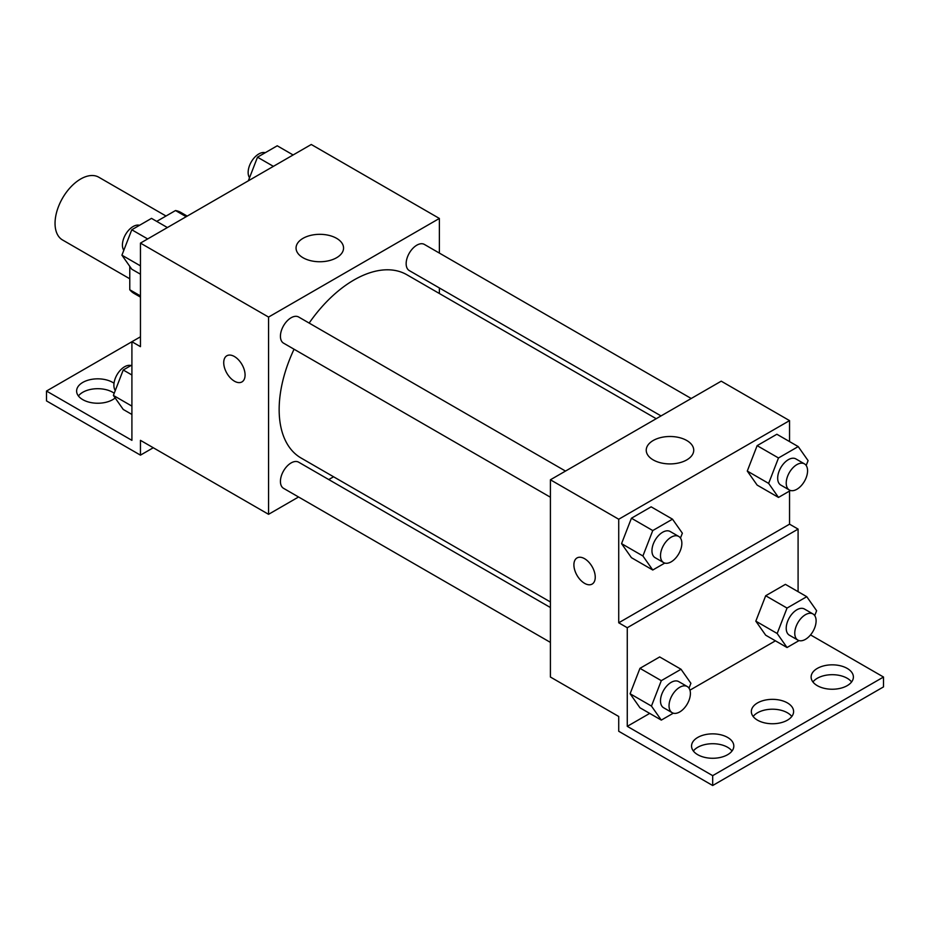 <?xml version="1.0" encoding="UTF-8"?>
<svg xmlns="http://www.w3.org/2000/svg" width="930" height="930" viewBox="0 0 930 930"><rect width="100%" height="100%" fill="white"/><g stroke="black" fill="none" stroke-linecap="round" stroke-linejoin="round"><path stroke-width="1.4" d="M166.005 216.016L98.778 177.212A36.235 20.925 120 0 0 70.854 186.918A36.235 20.925 120 0 0 55.044 223.386A36.235 20.925 120 0 0 62.543 239.975L129.77 278.779M156.717 221.387L175.503 210.54A46.767 27.005 120 0 1 180.92 212.47L187.221 216.097M140.453 295.914L129.77 289.753A46.767 27.005 120 0 0 134.153 293.473L140.453 297.112M129.77 289.753L129.77 266.352M186.186 216.702L175.503 210.54M140.453 336.8L131.909 341.728L131.909 440.343L46.5 391.042L131.909 341.728L140.453 346.658L140.453 243.102L311.271 144.487L439.379 218.445L439.379 253.088M226.85 355.76A15.101 8.719 -120 0 0 224.537 367.862A15.101 8.719 -120 0 0 234.406 381.161A15.101 8.719 60 0 1 224.537 367.862A15.101 8.719 60 0 1 226.85 355.772A15.101 8.719 60 0 1 241.951 364.479A15.101 8.719 60 0 1 241.951 381.916A15.101 8.719 60 0 1 234.395 381.172A15.101 8.719 -120 0 0 241.951 381.916M46.5 391.042L46.5 400.9L140.453 455.142L140.453 440.343L268.561 514.313L268.561 317.072L140.453 243.102M565.51 471.08L298.658 317.014A15.101 8.719 120 0 0 287.021 321.059A15.101 8.719 120 0 0 280.43 336.253A15.101 8.719 120 0 0 283.557 343.158L550.409 497.225M550.409 607.534L298.658 462.187A15.101 8.719 120 0 0 287.021 466.232A15.101 8.719 120 0 0 280.43 481.426A15.101 8.719 120 0 0 283.557 488.331L550.409 642.398M333.568 476.776L328.755 479.555M298.553 496.992L268.561 514.313M439.379 287.951L439.379 293.508M268.561 317.072L439.379 218.445M691.223 398.493L424.382 244.427A15.101 8.719 120 0 0 412.746 248.473A15.101 8.719 120 0 0 406.154 263.667A15.101 8.719 120 0 0 409.281 270.584L661.032 415.919M656.22 418.709L406.875 274.745A105.811 61.089 120 0 0 309.155 323.07M294.054 349.227A105.811 61.089 120 0 0 279.151 409.572A105.811 61.089 120 0 0 301.064 458.013L550.409 601.966M336.602 238.336A23.75 13.718 180 0 1 343.554 248.031A23.75 13.718 180 0 1 319.804 261.749A23.75 13.718 180 0 1 296.054 248.031A23.75 13.718 180 0 1 310.713 235.371A23.75 13.718 180 0 1 336.602 238.336M140.453 455.142L153.264 447.749M78.411 395.971A21.134 12.206 180 0 1 112.693 392.274A21.134 12.206 180 0 1 114.216 393.25M115.157 397.959A21.134 12.206 180 0 1 91.477 402.69A21.134 12.206 180 0 1 76.609 391.042A21.134 12.206 180 0 1 89.652 379.766A21.134 12.206 180 0 1 112.693 382.404A21.134 12.206 180 0 1 114.018 383.253M789.547 491.04L789.547 524.171L618.729 622.786L627.273 627.727L627.273 726.342L712.682 775.655L712.682 785.513L618.729 731.271L618.729 716.484L550.409 677.028L550.409 479.787L721.227 381.172L789.547 420.616L789.547 441.576M577.03 557.93A15.101 8.719 -120 0 0 574.717 570.032A15.101 8.719 -120 0 0 584.575 583.331A15.101 8.719 60 0 1 574.705 570.032A15.101 8.719 60 0 1 577.019 557.942A15.101 8.719 60 0 1 592.119 566.649A15.101 8.719 60 0 1 592.119 584.087A15.101 8.719 60 0 1 584.575 583.343A15.101 8.719 -120 0 0 592.119 584.087M618.729 622.786L618.729 519.242L550.409 479.787M747.278 471.057L757.136 485.088L747.278 471.057L757.136 445.644L747.278 471.057L768.633 483.391L778.491 457.967L798.219 446.586L808.077 460.617L806.182 465.488M776.864 434.252L757.136 445.644L776.864 434.252L798.219 446.586M621.554 543.643L631.423 557.675L621.554 543.643L631.423 518.231L621.554 543.643L642.909 555.977L652.767 530.553L672.495 519.173L682.364 533.192L680.469 538.075M651.14 506.838L631.423 518.231L651.14 506.838L672.495 519.173M618.729 519.242L789.547 420.616M686.77 440.506A23.75 13.718 180 0 1 693.734 450.201A23.75 13.718 180 0 1 669.984 463.919A23.75 13.718 180 0 1 646.234 450.201A23.75 13.718 180 0 1 660.893 437.542A23.75 13.718 180 0 1 686.77 440.506M789.547 524.171L798.091 529.1L798.091 591.678M810.542 634.911L883.5 677.028L883.5 686.898L712.682 785.513M883.5 677.028L712.682 775.655M753.137 716.484A21.134 12.206 180 0 1 787.419 712.787A21.134 12.206 180 0 1 791.802 716.484M812.925 681.969A21.134 12.206 180 0 1 832.257 674.692A21.134 12.206 180 0 1 851.589 681.969M693.35 750.998A21.134 12.206 180 0 1 712.682 743.721A21.134 12.206 180 0 1 732.015 750.998M798.091 529.1L627.273 627.727M630.098 693.745L639.956 707.777L630.098 693.745L639.956 668.333L630.098 693.745L651.453 706.079L661.311 680.655L681.039 669.263L690.897 683.294L689.002 688.177M659.684 656.94L639.956 668.333L659.684 656.94L681.039 669.263M755.823 621.159L765.681 635.19L755.823 621.159L765.681 595.746L755.823 621.159L777.178 633.493L787.036 608.069L806.763 596.688L816.621 610.719L814.727 615.59M785.408 584.354L765.681 595.746L785.408 584.354L806.763 596.688M775.422 640.817L689.944 690.165M649.698 713.403L627.273 726.342M787.419 702.917A21.134 12.206 180 0 1 793.604 711.555A21.134 12.206 180 0 1 772.47 723.749A21.134 12.206 180 0 1 751.335 711.555A21.134 12.206 180 0 1 764.379 700.278A21.134 12.206 180 0 1 787.419 702.917M817.307 685.666A21.134 12.206 180 0 1 811.123 677.028A21.134 12.206 180 0 1 832.257 664.834A21.134 12.206 180 0 1 853.391 677.028A21.134 12.206 180 0 1 840.348 688.305A21.134 12.206 180 0 1 817.307 685.666M697.733 754.695A21.134 12.206 180 0 1 691.548 746.069A21.134 12.206 180 0 1 712.682 733.863A21.134 12.206 180 0 1 733.817 746.069A21.134 12.206 180 0 1 720.773 757.346A21.134 12.206 180 0 1 697.733 754.695M664.776 563.08L652.767 570.009L642.909 555.977M678.726 536.436L670.181 531.507A15.101 8.719 120 0 0 658.545 535.552A15.101 8.719 120 0 0 651.953 550.746A15.101 8.719 120 0 0 655.08 557.663L663.625 562.592A15.101 8.719 120 0 0 678.726 553.873A15.101 8.719 120 0 0 678.726 536.436A15.101 8.719 120 0 0 667.089 540.481A15.101 8.719 120 0 0 660.498 555.675A15.101 8.719 120 0 0 663.625 562.592M652.767 570.009L631.423 557.675M652.767 530.553L631.423 518.231M790.488 490.494L778.491 497.422L768.633 483.391M804.45 463.861L795.906 458.92A15.101 8.719 120 0 0 784.269 462.966A15.101 8.719 120 0 0 777.678 478.16A15.101 8.719 120 0 0 780.805 485.076L789.349 490.005A15.101 8.719 120 0 0 804.45 481.287A15.101 8.719 120 0 0 804.45 463.861A15.101 8.719 120 0 0 792.813 467.906A15.101 8.719 120 0 0 786.222 483.1A15.101 8.719 120 0 0 789.349 490.005M778.491 497.422L757.136 485.088M778.491 457.967L757.136 445.644M673.308 713.182L661.311 720.099L651.453 706.079M687.27 686.538L678.726 681.609A15.101 8.719 120 0 0 667.089 685.654A15.101 8.719 120 0 0 660.498 700.848A15.101 8.719 120 0 0 663.625 707.765L672.169 712.694A15.101 8.719 120 0 0 687.27 703.975A15.101 8.719 120 0 0 687.27 686.538A15.101 8.719 120 0 0 675.633 690.583A15.101 8.719 120 0 0 669.042 705.777A15.101 8.719 120 0 0 672.169 712.694M661.311 720.099L639.956 707.777M661.311 680.655L639.956 668.333M799.033 640.596L787.036 647.524L777.178 633.493M812.983 613.963L804.45 609.022A15.101 8.719 120 0 0 792.813 613.068A15.101 8.719 120 0 0 786.222 628.262A15.101 8.719 120 0 0 789.349 635.178L797.894 640.107A15.101 8.719 120 0 0 812.983 631.389A15.101 8.719 120 0 0 812.983 613.963A15.101 8.719 120 0 0 801.346 618.008A15.101 8.719 120 0 0 794.766 633.202A15.101 8.719 120 0 0 797.894 640.107M787.036 647.524L765.681 635.19M787.036 608.069L765.681 595.746M140.453 274.211L131.781 269.212L121.923 255.18L131.781 229.768L151.509 218.376L167.388 227.548M140.453 265.875L121.923 255.18M147.672 238.94L131.781 229.768M139.512 225.304A15.101 8.719 120 0 0 128.328 230.594A15.101 8.719 120 0 0 122.423 245.032A15.101 8.719 120 0 0 123.818 250.298M248.333 180.815L257.505 157.182L277.233 145.789L293.113 154.961M273.385 166.354L257.505 157.182M265.224 152.718A15.101 8.719 120 0 0 254.053 158.007A15.101 8.719 120 0 0 248.147 172.445A15.101 8.719 120 0 0 249.531 177.723M131.909 414.454L123.237 409.456L113.379 395.424L123.237 370L131.909 365.002M131.909 406.119L113.379 395.424M131.909 375.011L123.237 370M130.967 365.548A15.101 8.719 120 0 0 119.784 370.838A15.101 8.719 120 0 0 113.89 385.264A15.101 8.719 120 0 0 115.273 390.542"/></g></svg>
